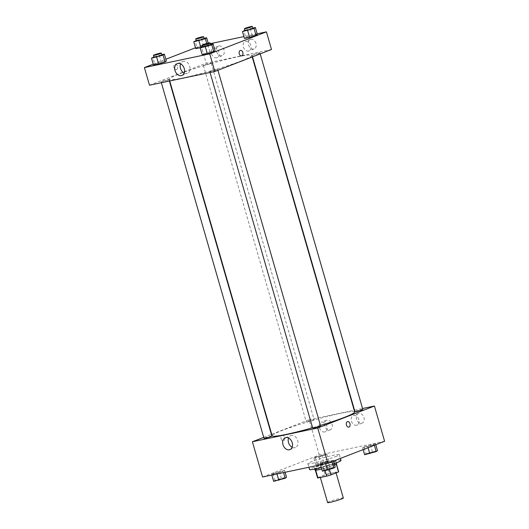 <?xml version="1.0" encoding="UTF-8"?>
<svg xmlns="http://www.w3.org/2000/svg" width="529" height="529" viewBox="0 0 529 529"><rect width="100%" height="100%" fill="white"/><g stroke="black" fill="none" stroke-linecap="round" stroke-linejoin="round"><path stroke-width="0.4" stroke-dasharray="2.65 1.98" d="M343.321 498.014A8.18 0.661 -16.1 0 0 335.28 499.641A8.18 0.661 -16.1 0 0 327.596 502.55M334.05 473.567A8.18 0.661 -16.1 0 0 335.975 472.542A8.18 0.661 -16.1 0 0 327.927 474.176A8.18 0.661 -16.1 0 0 320.25 477.085A8.18 0.661 -16.1 0 0 325.447 476.226A8.18 0.661 -16.1 0 0 334.05 473.567M317.651 477.687L325.209 474.751A10.99 0.893 -16.1 0 1 329.554 473.481L327.292 465.646A10.99 0.893 -16.1 0 0 322.948 466.915L315.383 469.851L317.651 477.687A10.99 0.893 -16.1 0 0 317.552 477.859M329.554 473.481L338.262 471.65A10.99 0.893 -16.1 0 1 338.666 471.769M327.292 465.646L336.001 463.814L338.262 471.65M336.338 464.204L328.747 467.041L329.435 469.415M336.312 464.105A10.99 0.893 -16.1 0 0 336.404 463.933A10.99 0.893 -16.1 0 0 336.001 463.814M315.383 469.851A10.99 0.893 -16.1 0 0 315.291 470.023A10.99 0.893 -16.1 0 0 315.694 470.142L315.714 470.215M328.747 467.041A10.99 0.893 -16.1 0 1 324.409 468.31L315.694 470.142M315.039 470.096A11.254 0.913 163.9 0 1 321.248 467.438A11.254 0.913 163.9 0 1 332.933 464.231A11.254 0.913 163.9 0 1 336.662 463.86M334.639 465.011A11.254 0.913 163.9 0 1 321.751 469.031M332.371 462.273A11.254 0.913 -16.1 0 0 320.68 465.48A11.254 0.913 -16.1 0 0 314.471 468.139A11.254 0.913 -16.1 0 0 321.619 466.962A11.254 0.913 -16.1 0 0 333.449 463.305A11.254 0.913 -16.1 0 0 336.094 461.896A11.254 0.913 -16.1 0 0 332.371 462.273M324.409 468.31L325.051 470.546M322.948 466.915L325.209 474.751M341.007 460.481A16.366 1.329 -16.1 0 0 324.918 463.741A16.366 1.329 -16.1 0 0 309.558 469.56M321.308 467.497A16.366 1.329 -16.1 0 0 334.229 463.589M335.465 456.646A16.366 1.329 -16.1 0 0 339.314 454.603A16.366 1.329 -16.1 0 0 323.219 457.869A16.366 1.329 -16.1 0 0 307.865 463.682A16.366 1.329 -16.1 0 0 318.26 461.969A16.366 1.329 -16.1 0 0 335.465 456.646M262.576 477.006L319.265 455.019L384.603 441.279M363.926 446.906L375.511 443.785L374.215 444.744L362.636 447.865L363.926 446.906L375.511 443.785L374.215 444.744L362.636 447.865L363.926 446.906L365.909 453.763L377.488 450.642M325.514 454.986L313.928 458.107L315.224 457.149L326.803 454.027L325.514 454.986L319.073 457.03L313.928 458.107L315.224 457.149L326.803 454.027L325.514 454.986L327.491 461.843L315.906 464.965L317.202 464.006L323.642 461.969L328.787 460.885L327.491 461.843M283.246 471.379L271.668 474.5L272.957 473.541L284.542 470.42L283.246 471.379L271.668 474.5L272.957 473.541L284.542 470.42L283.246 471.379L283.597 472.589M331.954 461.136L320.369 464.257L321.665 463.298L328.099 461.262L333.244 460.177L331.954 461.136L320.369 464.257L321.665 463.298L328.099 461.262L333.244 460.177L331.954 461.136L332.1 461.638M281.091 438.786A2.81 1.885 78.1 0 0 283.445 440.849A2.81 1.885 78.1 0 0 284.708 437.708A2.81 1.885 78.1 0 0 282.281 435.347A2.81 1.885 78.1 0 0 281.091 438.786A2.81 1.885 -101.9 0 1 282.288 435.347A2.81 1.885 -101.9 0 1 284.708 437.708A2.81 1.885 -101.9 0 1 283.445 440.849A2.81 1.885 -101.9 0 1 281.091 438.786M263.713 437.357L271.37 434.388M271.694 434.263L309.088 419.755L319.265 455.019M292.147 447.243A6.368 4.695 -111.2 0 0 294.871 447.653A6.368 4.695 -111.2 0 0 295.413 447.494A6.368 4.695 -111.2 0 0 297.49 439.857A6.368 4.695 -111.2 0 0 290.805 435.618A6.368 4.695 -111.2 0 0 288.57 438.005M347.619 421.606L347.619 421.606A2.81 1.885 78.1 0 0 346.35 424.747A2.81 1.885 78.1 0 0 348.776 427.108L348.776 427.108M326.929 420.165A5.111 3.769 -111.2 0 0 326.492 420.291A5.111 3.769 -111.2 0 0 324.826 426.42A5.111 3.769 -111.2 0 0 330.189 429.826A5.111 3.769 -111.2 0 0 331.961 423.987A5.111 3.769 -111.2 0 0 326.929 420.165M358.847 413.447A5.111 3.769 -111.2 0 0 358.417 413.579A5.111 3.769 -111.2 0 0 356.751 419.709A5.111 3.769 -111.2 0 0 362.114 423.114A5.111 3.769 -111.2 0 0 363.886 417.269A5.111 3.769 -111.2 0 0 358.847 413.447M309.088 419.755L354.192 410.273M354.529 410.2L362.557 408.514M321.771 422.162A5.111 3.769 68.8 0 1 326.803 425.984A5.111 3.769 68.8 0 1 325.037 431.829A5.111 3.769 68.8 0 1 319.668 428.424A5.111 3.769 68.8 0 1 321.334 422.287A5.111 3.769 68.8 0 1 321.771 422.162M353.696 415.444A5.111 3.769 68.8 0 1 358.728 419.272A5.111 3.769 68.8 0 1 356.956 425.111A5.111 3.769 68.8 0 1 351.593 421.706A5.111 3.769 68.8 0 1 353.26 415.576A5.111 3.769 68.8 0 1 353.696 415.444M320.561 425.819A4.093 0.331 -16.1 0 0 317.962 426.248A4.093 0.331 -16.1 0 0 313.657 427.577A4.093 0.331 -16.1 0 0 312.699 428.087M313.161 420.185A4.093 0.331 -16.1 0 0 314.12 419.669A4.093 0.331 -16.1 0 0 310.1 420.489A4.093 0.331 -16.1 0 0 306.258 421.944A4.093 0.331 -16.1 0 0 308.857 421.514A4.093 0.331 -16.1 0 0 313.161 420.185M362.821 409.426A4.093 0.331 -16.1 0 0 358.801 410.246A4.093 0.331 -16.1 0 0 354.959 411.701M271.86 436.061A4.093 0.331 -16.1 0 0 267.833 436.881A4.093 0.331 -16.1 0 0 263.997 438.336M354.681 411.965A42.961 3.485 -16.1 0 0 312.441 420.529A42.961 3.485 -16.1 0 0 272.137 435.797M312.599 427.743A42.961 3.485 -16.1 0 0 320.448 425.435M241.687 60.789A42.961 3.485 -16.1 0 0 251.778 55.433A42.961 3.485 -16.1 0 0 209.537 63.996A42.961 3.485 -16.1 0 0 169.227 79.264A42.961 3.485 -16.1 0 0 196.517 74.768A42.961 3.485 -16.1 0 0 241.687 60.789M210.754 71.045A4.093 0.331 163.9 0 1 215.052 69.716A4.093 0.331 163.9 0 1 217.65 69.286A4.093 0.331 163.9 0 1 213.815 70.741A4.093 0.331 163.9 0 1 209.788 71.554A4.093 0.331 163.9 0 1 210.754 71.045M210.251 63.652A4.093 0.331 -16.1 0 0 211.21 63.136A4.093 0.331 -16.1 0 0 207.189 63.956A4.093 0.331 -16.1 0 0 203.348 65.411A4.093 0.331 -16.1 0 0 205.946 64.981A4.093 0.331 -16.1 0 0 210.251 63.652M258.952 53.409A4.093 0.331 -16.1 0 0 259.918 52.893A4.093 0.331 -16.1 0 0 255.891 53.713A4.093 0.331 -16.1 0 0 252.055 55.168A4.093 0.331 -16.1 0 0 254.654 54.738A4.093 0.331 -16.1 0 0 258.952 53.409M167.991 80.044A4.093 0.331 -16.1 0 0 168.949 79.529A4.093 0.331 -16.1 0 0 164.929 80.348A4.093 0.331 -16.1 0 0 161.087 81.803A4.093 0.331 -16.1 0 0 163.686 81.373A4.093 0.331 -16.1 0 0 167.991 80.044M271.516 49.481L206.184 63.222L201.093 45.593L210.258 43.669M149.489 85.215L206.184 63.222M216.632 51.677A5.111 3.769 -111.2 0 0 222.193 55.664A5.111 3.769 -111.2 0 0 223.965 49.819A5.111 3.769 -111.2 0 0 218.927 45.997A5.111 3.769 -111.2 0 0 218.49 46.129A5.111 3.769 -111.2 0 0 216.632 51.677M255.976 43.398A5.111 3.769 -111.2 0 0 250.852 39.285A5.111 3.769 -111.2 0 0 250.415 39.41A5.111 3.769 -111.2 0 0 248.749 45.547A5.111 3.769 -111.2 0 0 254.118 48.952A5.111 3.769 -111.2 0 0 255.976 43.398M257.173 33.796L243.922 36.587M203.486 53.872L202.197 54.831L203.486 53.872L209.927 51.835L203.486 53.872L201.509 47.015M215.072 50.751L209.927 51.835L215.072 50.751M154.785 64.115L153.489 65.074L154.785 64.115L161.226 62.078L154.785 64.115L152.808 57.258M166.364 60.994L161.226 62.078L166.364 60.994M197.046 47.722L195.756 48.681L197.046 47.722L203.486 45.686L197.046 47.722L195.069 40.872M208.631 44.601L203.486 45.686L208.631 44.601L207.335 45.56L208.631 44.601L208.188 43.08M200.901 47.603L207.335 45.56L200.868 47.491M153.225 64.161L165.868 59.255M195.492 47.769L201.093 45.593M245.754 37.48L244.458 38.438L245.754 37.48L252.188 35.443L245.754 37.48L243.776 30.622M257.332 34.359L252.188 35.443L257.332 34.359M213.776 48A5.111 3.769 68.8 0 1 218.808 51.822A5.111 3.769 68.8 0 1 217.035 57.661A5.111 3.769 68.8 0 1 211.673 54.256A5.111 3.769 68.8 0 1 213.339 48.126A5.111 3.769 68.8 0 1 213.776 48M245.701 41.282A5.111 3.769 68.8 0 1 250.733 45.104A5.111 3.769 68.8 0 1 248.961 50.949A5.111 3.769 68.8 0 1 243.598 47.544A5.111 3.769 68.8 0 1 245.264 41.414A5.111 3.769 68.8 0 1 245.701 41.282M176.494 69.57A2.81 1.885 78.1 0 0 177.526 66.337A2.81 1.885 78.1 0 0 175.139 64.121A2.81 1.885 78.1 0 0 173.869 67.262A2.81 1.885 78.1 0 0 176.296 69.623A2.81 1.885 78.1 0 0 176.494 69.57A2.81 1.885 -101.9 0 1 176.296 69.623A2.81 1.885 -101.9 0 1 173.869 67.262A2.81 1.885 -101.9 0 1 175.139 64.121A2.81 1.885 -101.9 0 1 177.526 66.337A2.81 1.885 -101.9 0 1 176.494 69.564M184.152 73.081A6.368 4.695 -111.2 0 0 187.418 73.333A6.368 4.695 -111.2 0 0 189.739 66.423A6.368 4.695 -111.2 0 0 182.809 61.457A6.368 4.695 -111.2 0 0 180.568 63.844M240.47 50.381L240.47 50.381A2.81 1.885 78.1 0 0 240.272 50.44A2.81 1.885 78.1 0 0 239.234 53.674A2.81 1.885 78.1 0 0 241.627 55.882L241.627 55.882M202.607 46.671L210.482 44.443M210.582 44.8A4.093 0.331 -16.1 0 0 206.561 45.613A4.093 0.331 -16.1 0 0 202.726 47.068M207.95 44.978L209.927 51.835M153.906 56.914L161.775 54.685M161.881 55.042A4.093 0.331 -16.1 0 0 157.86 55.862A4.093 0.331 -16.1 0 0 154.018 57.311M159.242 55.221L161.226 62.078M244.874 30.279L252.743 28.05M252.849 28.407A4.093 0.331 -16.1 0 0 248.828 29.227A4.093 0.331 -16.1 0 0 244.987 30.675M250.21 28.586L252.188 35.443M196.166 40.521L204.042 38.293M204.148 38.65A4.093 0.331 -16.1 0 0 200.121 39.47A4.093 0.331 -16.1 0 0 196.285 40.925M201.509 38.829L203.486 45.686M206.727 43.451L207.335 45.56M322.346 471.114L323.642 470.155L330.083 468.112L335.221 467.034M331.756 468.449A4.093 0.331 -16.1 0 0 332.715 467.94A4.093 0.331 -16.1 0 0 328.694 468.754A4.093 0.331 -16.1 0 0 324.852 470.208A4.093 0.331 -16.1 0 0 327.451 469.778A4.093 0.331 -16.1 0 0 331.756 468.449A4.093 0.331 -16.1 0 0 332.721 467.953A4.093 0.331 -16.1 0 0 328.701 468.767A4.093 0.331 -16.1 0 0 324.859 470.221A4.093 0.331 -16.1 0 0 327.458 469.798A4.093 0.331 -16.1 0 0 331.762 468.463M321.665 463.298L323.642 470.155M328.099 461.262L330.083 468.112M333.244 460.177L333.508 461.096M325.514 463.173L325.672 463.735M320.369 464.257L320.534 464.819M273.645 481.357L274.941 480.398L281.375 478.355L286.52 477.277M283.055 478.692A4.093 0.331 -16.1 0 0 284.013 478.183A4.093 0.331 -16.1 0 0 279.993 478.996A4.093 0.331 -16.1 0 0 276.151 480.451A4.093 0.331 -16.1 0 0 278.75 480.021A4.093 0.331 -16.1 0 0 283.055 478.692M272.957 473.541L274.941 480.398M279.398 471.504L281.375 478.355M284.542 470.42L285.078 472.271M276.812 473.415L276.971 473.977M271.668 474.5L271.827 475.062M283.055 478.705A4.093 0.331 -16.1 0 0 284.02 478.196A4.093 0.331 -16.1 0 0 279.993 479.016A4.093 0.331 -16.1 0 0 276.158 480.464A4.093 0.331 -16.1 0 0 278.757 480.041A4.093 0.331 -16.1 0 0 283.055 478.705M364.613 454.722L365.909 453.763M374.023 452.057A4.093 0.331 -16.1 0 0 374.982 451.548A4.093 0.331 -16.1 0 0 370.955 452.361A4.093 0.331 -16.1 0 0 367.119 453.816A4.093 0.331 -16.1 0 0 369.718 453.386A4.093 0.331 -16.1 0 0 374.023 452.057A4.093 0.331 -16.1 0 0 374.988 451.561A4.093 0.331 -16.1 0 0 370.961 452.381A4.093 0.331 -16.1 0 0 367.126 453.829A4.093 0.331 -16.1 0 0 369.725 453.406A4.093 0.331 -16.1 0 0 374.023 452.07M370.366 444.869L372.343 451.72M375.511 443.785L375.775 444.704M374.215 444.744L374.36 445.253M367.774 446.78L368.045 447.699M362.636 447.865L363.132 449.604M325.315 462.3A4.093 0.331 -16.1 0 0 326.274 461.791A4.093 0.331 -16.1 0 0 322.254 462.604A4.093 0.331 -16.1 0 0 318.418 464.059A4.093 0.331 -16.1 0 0 321.017 463.629A4.093 0.331 -16.1 0 0 325.315 462.3M315.224 457.149L317.202 464.006M321.658 455.112L323.642 461.969M326.803 454.027L328.787 460.885M319.073 457.03L321.05 463.88M313.928 458.107L315.906 464.965M325.322 462.313A4.093 0.331 -16.1 0 0 326.281 461.804A4.093 0.331 -16.1 0 0 322.26 462.624A4.093 0.331 -16.1 0 0 318.418 464.072A4.093 0.331 -16.1 0 0 321.017 463.649A4.093 0.331 -16.1 0 0 325.322 462.313M336.08 472.913L335.975 472.542M320.362 477.475L320.25 477.085M314.471 468.139L314.742 469.064M336.094 461.896L336.358 462.829M307.865 463.682L308.896 467.266M339.314 454.603L340.411 458.418M289.912 449.63L295.413 447.494M285.303 437.754L290.805 435.618M326.492 420.291L321.334 422.287M330.189 429.826L325.037 431.829M358.417 413.579L353.26 415.576M362.114 423.114L356.956 425.111M169.227 79.264L169.716 80.957M251.778 55.433L252.221 56.967M217.935 70.264L217.65 69.286M210.053 72.473L209.788 71.554M203.348 65.411L306.258 421.944M211.21 63.136L314.12 419.669M252.055 55.168L252.538 56.841M259.918 52.893L260.195 53.872M161.087 81.803L161.352 82.716M168.949 79.529L169.379 81.03M218.49 46.129L213.339 48.126M222.193 55.664L217.035 57.661M250.415 39.41L245.264 41.414M254.118 48.952L248.961 50.949M181.91 75.468L187.418 73.333M177.308 63.586L182.809 61.457"/><path stroke-width="0.79" d="M320.362 477.475L327.596 502.55A8.18 0.661 -16.1 0 0 332.794 501.697A8.18 0.661 -16.1 0 0 341.403 499.032A8.18 0.661 -16.1 0 0 343.321 498.014L336.08 472.913M325.051 470.546L326.671 476.146L317.955 477.978A10.99 0.893 -16.1 0 1 317.552 477.859L315.344 470.215M336.338 464.204L338.573 471.941A10.99 0.893 -16.1 0 0 338.666 471.769L336.464 464.118M338.573 471.941L331.015 474.877A10.99 0.893 -16.1 0 1 326.671 476.146M329.435 469.415L331.015 474.877M336.358 462.829L336.662 463.86A11.254 0.913 163.9 0 1 334.639 465.011M321.751 469.031A11.254 0.913 163.9 0 1 315.039 470.096L314.742 469.064M315.714 470.215L317.955 477.978M334.229 463.589A16.366 1.329 -16.1 0 0 337.165 462.518A16.366 1.329 -16.1 0 0 341.007 460.481L340.411 458.418M308.896 467.266L309.558 469.56A16.366 1.329 -16.1 0 0 321.308 467.497M362.557 408.514L374.426 406.014L384.603 441.279L327.907 463.265L262.576 477.006L252.393 441.748L263.713 437.357M289.37 449.789A6.368 4.695 68.8 0 1 283.094 445.028A6.368 4.695 68.8 0 1 285.303 437.754A6.368 4.695 68.8 0 1 291.982 441.993A6.368 4.695 68.8 0 1 289.912 449.63A6.368 4.695 68.8 0 1 289.37 449.789M374.426 406.014L317.731 428.007L327.907 463.265M317.731 428.007L252.393 441.748M288.57 438.005A6.368 4.695 -111.2 0 0 292.147 447.243M348.776 427.108A2.81 1.885 78.1 0 0 349.967 423.669A2.81 1.885 -101.9 0 1 348.776 427.108A2.81 1.885 -101.9 0 1 346.35 424.747A2.81 1.885 -101.9 0 1 347.619 421.606A2.81 1.885 -101.9 0 1 349.967 423.669A2.81 1.885 78.1 0 0 347.619 421.606M354.192 410.273L354.529 410.2M210.053 72.473L312.699 428.087A4.093 0.331 -16.1 0 0 316.719 427.273A4.093 0.331 -16.1 0 0 320.561 425.819L217.935 70.264M252.538 56.841L354.959 411.701A4.093 0.331 -16.1 0 0 357.558 411.271A4.093 0.331 -16.1 0 0 361.862 409.942A4.093 0.331 -16.1 0 0 362.821 409.426L260.195 53.872M161.352 82.716L263.997 438.336A4.093 0.331 -16.1 0 0 266.596 437.906A4.093 0.331 -16.1 0 0 270.894 436.577A4.093 0.331 -16.1 0 0 271.86 436.061L169.379 81.03M320.448 425.435A42.961 3.485 -16.1 0 0 344.591 417.321A42.961 3.485 -16.1 0 0 354.681 411.965L252.221 56.967M169.716 80.957L272.137 435.797A42.961 3.485 -16.1 0 0 312.599 427.743M257.173 33.796L266.424 31.852L271.516 49.481L214.82 71.475L149.489 85.215L144.397 67.58L153.225 64.161M243.922 36.587L210.258 43.669M213.776 51.71L215.072 50.751L213.776 51.71L207.342 53.753L213.776 51.71L211.798 44.853L200.213 47.974L202.607 46.671M202.197 54.831L207.342 53.753L202.197 54.831L200.213 47.974M165.074 61.953L166.364 60.994L165.074 61.953L158.634 63.996L165.074 61.953L163.091 55.095L151.512 58.216L153.906 56.914M153.489 65.074L158.634 63.996L153.489 65.074L151.512 58.216M195.756 48.681L200.65 47.656L195.756 48.681L193.779 41.824L196.166 40.521M266.424 31.852L209.735 53.839L144.397 67.58M165.868 59.255L195.492 47.769M256.043 35.317L257.332 34.359L256.043 35.317L249.602 37.361L256.043 35.317L254.059 28.46L242.48 31.581L244.874 30.279M244.458 38.438L249.602 37.361L244.458 38.438L242.48 31.581M184.231 68.552A6.368 4.695 68.8 0 1 181.91 75.468A6.368 4.695 68.8 0 1 175.231 71.223A6.368 4.695 68.8 0 1 177.308 63.586A6.368 4.695 68.8 0 1 184.231 68.552M209.735 53.839L214.82 71.475M240.272 50.44A2.81 1.885 -101.9 0 1 240.47 50.381A2.81 1.885 -101.9 0 1 242.897 52.741A2.81 1.885 -101.9 0 1 241.627 55.882A2.81 1.885 -101.9 0 1 239.234 53.674A2.81 1.885 -101.9 0 1 240.272 50.44M180.568 63.844A6.368 4.695 -111.2 0 0 184.152 73.081M241.627 55.882A2.81 1.885 78.1 0 0 242.89 52.741A2.81 1.885 78.1 0 0 240.47 50.381M210.482 44.443L213.094 43.894L211.798 44.853M202.157 45.11L202.726 47.068A4.093 0.331 -16.1 0 0 205.325 46.645A4.093 0.331 -16.1 0 0 209.623 45.309A4.093 0.331 -16.1 0 0 210.582 44.8L210.02 42.842A4.093 0.331 -16.1 0 0 205.999 43.656A4.093 0.331 -16.1 0 0 202.157 45.11A4.093 0.331 -16.1 0 0 204.756 44.681A4.093 0.331 -16.1 0 0 209.061 43.352A4.093 0.331 -16.1 0 0 210.02 42.842M213.094 43.894L215.072 50.751M205.358 46.896L207.342 53.753M161.775 54.685L164.387 54.137L163.091 55.095M153.456 55.353L154.018 57.311A4.093 0.331 -16.1 0 0 156.617 56.887A4.093 0.331 -16.1 0 0 160.922 55.552A4.093 0.331 -16.1 0 0 161.881 55.042L161.319 53.085A4.093 0.331 -16.1 0 0 157.292 53.898A4.093 0.331 -16.1 0 0 153.456 55.353A4.093 0.331 -16.1 0 0 156.055 54.923A4.093 0.331 -16.1 0 0 160.353 53.594A4.093 0.331 -16.1 0 0 161.319 53.085M164.387 54.137L166.364 60.994M156.657 57.139L158.634 63.996M252.743 28.05L255.355 27.501L254.059 28.46M244.418 28.718L244.987 30.675A4.093 0.331 -16.1 0 0 247.585 30.252A4.093 0.331 -16.1 0 0 251.89 28.916A4.093 0.331 -16.1 0 0 252.849 28.407L252.28 26.45A4.093 0.331 -16.1 0 0 248.26 27.263A4.093 0.331 -16.1 0 0 244.418 28.718A4.093 0.331 -16.1 0 0 247.017 28.288A4.093 0.331 -16.1 0 0 251.321 26.959A4.093 0.331 -16.1 0 0 252.28 26.45M255.355 27.501L257.332 34.359M247.625 30.503L249.602 37.361M204.042 38.293L206.654 37.744L205.358 38.703L193.779 41.824M195.717 38.961L196.285 40.925A4.093 0.331 -16.1 0 0 198.884 40.495A4.093 0.331 -16.1 0 0 203.182 39.159A4.093 0.331 -16.1 0 0 204.148 38.65L203.579 36.693A4.093 0.331 -16.1 0 0 199.559 37.506A4.093 0.331 -16.1 0 0 195.717 38.961A4.093 0.331 -16.1 0 0 198.315 38.538A4.093 0.331 -16.1 0 0 202.62 37.202A4.093 0.331 -16.1 0 0 203.579 36.693M206.654 37.744L208.188 43.08M205.358 38.703L206.727 43.451M198.917 40.746L200.868 47.491M333.508 461.096L335.221 467.034L333.931 467.993L327.491 470.03L322.346 471.114L320.534 464.819M332.1 461.638L333.931 467.993M325.672 463.735L327.491 470.03M285.078 472.271L286.52 477.277L285.224 478.236L273.645 481.357L271.827 475.062M283.597 472.589L285.224 478.236M276.971 473.977L278.79 480.272M375.775 444.704L377.488 450.642L376.192 451.601L364.613 454.722L363.132 449.604M374.36 445.253L376.192 451.601M368.045 447.699L369.758 453.637"/></g></svg>
